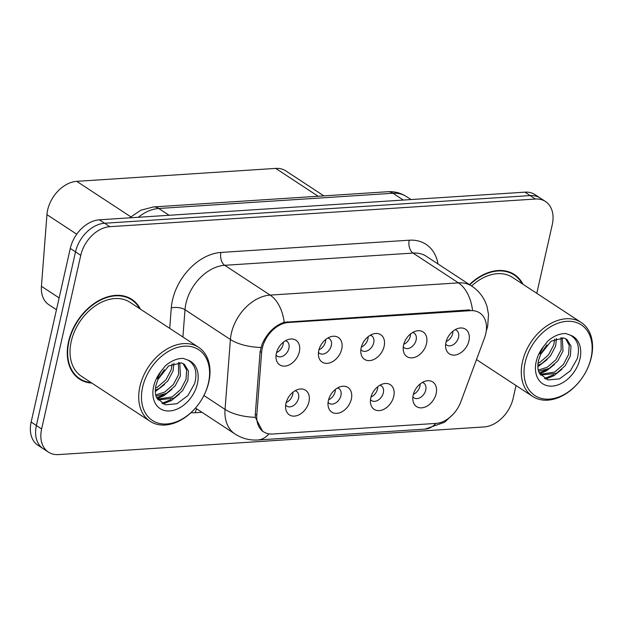 <?xml version="1.0" encoding="UTF-8"?>
<svg xmlns="http://www.w3.org/2000/svg" width="623" height="623" viewBox="0 0 623 623"><rect width="100%" height="100%" fill="white"/><g stroke="black" fill="none" stroke-linecap="round" stroke-linejoin="round"><path stroke-width="0.93" d="M351.356 399.055A14.742 10.412 -56.7 0 1 339.403 412.878A14.742 10.412 -56.7 0 1 328.189 406.266A14.742 10.412 -56.7 0 1 328.391 400.55A14.742 10.412 -56.7 0 1 341.155 386.501A14.742 10.412 -56.7 0 1 351.356 399.055M328.087 402.341A8.847 6.246 123.3 0 0 329.201 403.377A8.847 6.246 123.3 0 0 340.937 395.535A8.847 6.246 123.3 0 0 338.904 388.581A8.847 6.246 123.3 0 0 337.51 387.981M393.759 396.298A14.742 10.412 -56.7 0 1 381.806 410.121A14.742 10.412 -56.7 0 1 370.592 403.517A14.742 10.412 -56.7 0 1 370.794 397.793A14.742 10.412 -56.7 0 1 383.558 383.752A14.742 10.412 -56.7 0 1 393.759 396.298M370.49 399.584A8.847 6.246 123.3 0 0 371.604 400.62A8.847 6.246 123.3 0 0 383.347 392.778A8.847 6.246 123.3 0 0 381.307 385.832A8.847 6.246 123.3 0 0 379.913 385.224M436.162 393.541A14.742 10.412 -56.7 0 1 424.208 407.364A14.742 10.412 -56.7 0 1 412.994 400.76A14.742 10.412 -56.7 0 1 413.205 395.037A14.742 10.412 -56.7 0 1 425.961 380.996A14.742 10.412 -56.7 0 1 436.162 393.541M412.893 396.828A8.847 6.246 123.3 0 0 414.007 397.871A8.847 6.246 123.3 0 0 425.75 390.021A8.847 6.246 123.3 0 0 423.718 383.075A8.847 6.246 123.3 0 0 422.324 382.467M308.953 401.812A14.742 10.412 -56.7 0 1 297 415.627A14.742 10.412 -56.7 0 1 285.778 409.023A14.742 10.412 -56.7 0 1 285.988 403.299A14.742 10.412 -56.7 0 1 298.752 389.258A14.742 10.412 -56.7 0 1 308.953 401.812M285.684 405.098A8.847 6.246 123.3 0 0 286.79 406.134A8.847 6.246 123.3 0 0 298.534 398.292A8.847 6.246 123.3 0 0 296.501 391.337A8.847 6.246 123.3 0 0 295.107 390.73M341.731 349.059A14.742 10.412 -56.7 0 1 329.777 362.882A14.742 10.412 -56.7 0 1 318.563 356.278A14.742 10.412 -56.7 0 1 318.766 350.554A14.742 10.412 -56.7 0 1 331.529 336.513A14.742 10.412 -56.7 0 1 341.731 349.059M318.462 352.345A8.847 6.246 123.3 0 0 319.576 353.389A8.847 6.246 123.3 0 0 331.311 345.539A8.847 6.246 123.3 0 0 329.279 338.593A8.847 6.246 123.3 0 0 327.885 337.985M384.134 346.31A14.742 10.412 -56.7 0 1 372.18 360.125A14.742 10.412 -56.7 0 1 360.966 353.521A14.742 10.412 -56.7 0 1 361.169 347.798A14.742 10.412 -56.7 0 1 373.932 333.757A14.742 10.412 -56.7 0 1 384.134 346.31M360.865 349.596A8.847 6.246 123.3 0 0 361.979 350.632A8.847 6.246 123.3 0 0 373.722 342.782A8.847 6.246 123.3 0 0 371.682 335.836A8.847 6.246 123.3 0 0 370.288 335.229M426.537 343.553A14.742 10.412 -56.7 0 1 414.583 357.376A14.742 10.412 -56.7 0 1 403.369 350.765A14.742 10.412 -56.7 0 1 403.579 345.041A14.742 10.412 -56.7 0 1 416.335 331A14.742 10.412 -56.7 0 1 426.537 343.553M403.268 346.84A8.847 6.246 123.3 0 0 404.382 347.875A8.847 6.246 123.3 0 0 416.125 340.033A8.847 6.246 123.3 0 0 414.093 333.079A8.847 6.246 123.3 0 0 412.699 332.48M468.94 340.797A14.742 10.412 -56.7 0 1 456.994 354.619A14.742 10.412 -56.7 0 1 445.772 348.008A14.742 10.412 -56.7 0 1 445.982 342.292A14.742 10.412 -56.7 0 1 458.746 328.251A14.742 10.412 -56.7 0 1 468.94 340.797M445.679 344.083A8.847 6.246 123.3 0 0 446.784 345.119A8.847 6.246 123.3 0 0 458.528 337.277A8.847 6.246 123.3 0 0 456.495 330.33A8.847 6.246 123.3 0 0 455.101 329.723M299.328 351.816A14.742 10.412 -56.7 0 1 287.374 365.639A14.742 10.412 -56.7 0 1 276.153 359.035A14.742 10.412 -56.7 0 1 276.363 353.311A14.742 10.412 -56.7 0 1 289.127 339.27A14.742 10.412 -56.7 0 1 299.328 351.816M276.059 355.102A8.847 6.246 123.3 0 0 277.165 356.138A8.847 6.246 123.3 0 0 288.908 348.296A8.847 6.246 123.3 0 0 286.876 341.349A8.847 6.246 123.3 0 0 285.482 340.742M335.353 389.453A8.847 6.246 -56.7 0 1 335.119 391.711A8.847 6.246 -56.7 0 1 328.586 399.779M377.764 386.696A8.847 6.246 -56.7 0 1 377.522 388.954A8.847 6.246 -56.7 0 1 370.989 397.022M420.167 383.947A8.847 6.246 -56.7 0 1 419.925 386.205A8.847 6.246 -56.7 0 1 413.392 394.266M292.95 392.21A8.847 6.246 -56.7 0 1 292.717 394.468A8.847 6.246 -56.7 0 1 286.183 402.528M325.728 339.465A8.847 6.246 -56.7 0 1 325.494 341.723A8.847 6.246 -56.7 0 1 318.96 349.783M368.138 336.708A8.847 6.246 -56.7 0 1 367.897 338.967A8.847 6.246 -56.7 0 1 361.363 347.027M410.541 333.951A8.847 6.246 -56.7 0 1 410.3 336.21A8.847 6.246 -56.7 0 1 403.766 344.27M452.944 331.195A8.847 6.246 -56.7 0 1 452.711 333.453A8.847 6.246 -56.7 0 1 446.169 341.521M283.325 342.214A8.847 6.246 -56.7 0 1 283.091 344.48A8.847 6.246 -56.7 0 1 276.557 352.54M56.467 309.724L48.929 304.779A29.491 20.816 -56.7 0 1 41.437 286.3L46.943 214.647A29.491 20.816 -56.7 0 1 47.66 209.959A29.491 20.816 -56.7 0 1 76.73 181.34L275.716 168.405A29.491 20.816 -56.7 0 1 285.786 170.881L323.867 195.871M261.621 352.478A26.54 18.737 -56.7 0 1 262.267 348.257A26.54 18.737 -56.7 0 1 288.433 322.496L470.606 310.659A26.54 18.737 -56.7 0 1 479.663 312.886A26.54 18.737 -56.7 0 1 484.499 337.993L460.786 401.913A26.54 18.737 -56.7 0 1 435.89 423.414L272.609 434.029A26.54 18.737 -56.7 0 1 263.552 431.801A26.54 18.737 -56.7 0 1 256.808 415.167L261.621 352.478L260.126 351.489M140.432 309.14A47.675 33.658 123.3 0 0 131.827 299.375A47.675 33.658 123.3 0 0 68.546 341.653A47.675 33.658 123.3 0 0 79.51 379.103A47.675 33.658 123.3 0 0 91.893 383.114M77.275 377.437A47.675 33.658 123.3 0 0 79.152 378.278M262.571 431.209L255.329 417.324L255.305 414.24L260.118 351.543L262.182 343.935C267.298 332.877 274.634 325.658 284.181 322.278L469.376 309.904M48.415 452.119L37.933 445.243A29.491 20.816 123.3 0 1 31.15 422.075L70.282 248.429A29.491 20.816 123.3 0 1 99.361 219.81L524.94 192.157A29.491 20.816 123.3 0 1 535.001 194.633L540.242 198.067A29.491 20.816 123.3 0 0 530.173 195.591L104.602 223.244A29.491 20.816 123.3 0 0 75.523 251.871L36.391 425.517A29.491 20.816 123.3 0 0 43.174 448.677A29.491 20.816 123.3 0 1 36.391 425.517L75.523 251.871A29.491 20.816 123.3 0 1 104.602 223.244L530.173 195.591A29.491 20.816 123.3 0 1 540.242 198.067L545.483 201.509A29.491 20.816 123.3 0 0 535.414 199.033L109.843 226.686A29.491 20.816 123.3 0 0 80.764 255.305L41.632 428.951A29.491 20.816 123.3 0 0 48.415 452.119A29.491 20.816 123.3 0 0 58.476 454.595L484.055 426.942A29.491 20.816 123.3 0 0 513.134 398.315L516.015 385.528M522.993 284.283A47.675 33.658 123.3 0 0 514.38 274.525A47.675 33.658 123.3 0 0 469.454 284.594M536.792 293.34L552.266 224.669A29.491 20.816 123.3 0 0 545.483 201.509M513.484 274.525A47.675 33.658 123.3 0 0 511.966 273.131M130.923 299.375A47.675 33.658 123.3 0 0 129.405 297.989M139.622 308.611A47.184 33.307 123.3 0 0 131.554 299.788A47.184 33.307 123.3 0 0 68.927 341.63A47.184 33.307 123.3 0 0 79.783 378.691A47.184 33.307 123.3 0 0 91.09 382.584M202.319 398.447L202.405 398.299A44.233 31.228 123.3 0 0 208.806 382.078A44.233 31.228 123.3 0 0 198.636 347.33L129.934 302.256A44.233 31.228 123.3 0 0 71.224 341.474A44.233 31.228 123.3 0 0 81.395 376.222L150.096 421.304A44.233 31.228 123.3 0 0 198.355 404.475L198.457 404.343A42.271 29.834 123.3 0 0 202.319 398.447A42.271 29.834 123.3 0 0 208.44 382.943A42.271 29.834 123.3 0 0 184.291 346.193A42.271 29.834 123.3 0 0 142.612 387.218A42.271 29.834 123.3 0 0 157.829 422.994A42.271 29.834 123.3 0 0 198.457 404.343M198.636 347.33A44.233 31.228 123.3 0 0 139.918 386.556A44.233 31.228 123.3 0 0 150.096 421.304M158.032 379.329L155.89 385.512C154.854 391.221 155.236 395.488 157.027 398.315L165.368 404.802L176.932 403.735L187.842 395.636L194.68 383.503C197.569 372.398 195.311 364.587 187.905 360.063L183.185 358.381C177.041 358.357 171.052 360.881 165.22 365.958L160.905 371.448L157.354 378.558L158.032 379.329L168.545 366.013L181.355 362.866L184.408 364.346L188.442 371.012L187.842 380.684L182.601 390.652L173.965 398.144L158.117 399.95M164.34 369.696L158.554 378.247M173.934 363.24L173.054 370.981L167.813 380.949L159.177 388.441L155.283 390.224M172.135 363.941L171.2 369.766L165.967 379.734L157.331 387.226L155.431 388.207M179.704 362.547L180.444 375.833L175.211 385.801L166.575 393.292L156.085 396.189M178.427 362.469L178.599 374.618L173.358 384.586L164.721 392.077L155.727 394.935M183.037 363.505L186.666 370.171L185.989 379.469L180.756 389.437L172.119 396.929L157.58 399.211M179.315 394.195L171.224 400.628L163.024 403.945M171.917 389.344L163.833 395.776L157.237 398.673M164.527 384.492L155.291 391.563M171.076 399.545L161.949 403.369M163.685 394.694L156.809 397.91M522.183 283.761A47.184 33.307 123.3 0 0 514.115 274.93A47.184 33.307 123.3 0 0 469.765 284.797M584.88 373.59A42.271 29.834 123.3 0 0 591.001 358.085A42.271 29.834 123.3 0 0 566.852 321.336A42.271 29.834 123.3 0 0 525.173 362.36A42.271 29.834 123.3 0 0 540.39 398.136A42.271 29.834 123.3 0 0 581.01 379.485A42.271 29.834 123.3 0 0 584.88 373.59L584.966 373.45A44.233 31.228 123.3 0 0 591.367 357.22A44.233 31.228 123.3 0 0 581.189 322.473L512.495 277.399A44.233 31.228 123.3 0 0 471.595 286.004M581.189 322.473A44.233 31.228 123.3 0 0 522.479 361.698A44.233 31.228 123.3 0 0 532.657 396.446A44.233 31.228 123.3 0 0 580.916 379.617L581.01 379.485M540.593 354.471L538.451 360.655C537.415 366.363 537.797 370.63 539.588 373.457L547.929 379.944L559.493 378.877L570.403 370.778L577.241 358.646C580.13 347.548 577.871 339.73 570.466 335.205L565.746 333.531C559.602 333.5 553.613 336.023 547.781 341.1L543.466 346.59L539.915 353.7L540.593 354.471L551.106 341.155L563.916 338.009L566.969 339.488L571.003 346.154L570.395 355.826L565.162 365.794L556.526 373.286L540.678 375.101M546.901 344.838L541.107 353.389M556.495 338.382L555.615 346.123L550.374 356.091L541.737 363.583L537.844 365.366M554.696 339.083L553.761 344.908L548.528 354.876L539.892 362.368L537.992 363.349M562.265 337.689L563.005 350.975L557.764 360.943L549.128 368.434L538.646 371.331M560.988 337.619L561.159 349.76L555.918 359.728L547.282 367.22L538.288 370.078M565.598 338.655L569.227 345.313L568.55 354.612L563.317 364.58L554.68 372.071L540.141 374.353M561.876 369.338L553.785 375.77L545.584 379.088M554.478 364.486L546.387 370.919L539.798 373.816M547.087 359.635L537.851 366.713M553.637 374.688L544.51 378.511M546.246 369.836L539.37 373.052M76.738 234.201L46.943 214.647M256.808 415.167L255.305 414.186M470.606 310.659L469.454 309.904M288.433 322.496L287.281 321.733M130.775 216.796L76.73 181.34M59.13 297.911L41.437 286.3M318.135 196.245L275.716 168.405M169.721 328.36L171.286 307.957A49.155 34.693 -56.7 0 1 220.939 252.44L409.233 240.205A9.828 6.144 -93.7 0 0 413.018 253.07L224.724 265.305A39.319 27.755 123.3 0 0 185.95 303.463A39.319 27.755 123.3 0 0 185 309.717L182.905 337.012M409.233 240.205A49.155 34.693 -56.7 0 1 438.024 263.965M426.436 256.365A39.319 27.755 123.3 0 0 413.018 253.07L458.427 282.865A39.319 27.755 -56.7 0 1 471.845 286.167L426.436 256.365M269.004 433.873A34.405 21.517 -93.7 0 1 257.821 439.986C249.613 440.477 242.02 438.483 235.035 434.013A39.319 27.755 -56.7 0 1 225.043 409.373L230.409 339.512A39.319 27.755 -56.7 0 1 231.359 333.266A39.319 27.755 -56.7 0 1 270.133 295.1A34.405 21.517 86.3 0 1 284.181 322.278M260.897 347.47A34.405 15.007 4.4 0 1 230.409 339.512L185 309.717A9.828 4.283 -175.6 0 0 171.286 307.957M472.483 310.044A34.405 21.517 -93.7 0 0 458.427 282.865L270.133 295.1L224.724 265.305A9.828 6.144 -93.7 0 1 220.939 252.44M435.874 423.414A34.405 21.517 86.3 0 1 425.065 429.122L257.821 439.986M203.916 395.512L225.043 409.373A34.405 15.007 4.4 0 0 255.329 417.324M201.945 412.294L195.186 412.738A49.155 34.693 -56.7 0 1 190.957 412.73M535.414 199.033L524.94 192.157M109.843 226.686L99.361 219.81M80.764 255.305L70.282 248.429M41.632 428.951L31.15 422.075M196.829 408.937A9.828 6.144 -93.7 0 0 195.186 412.738M403.346 200.053L392.988 193.262A19.663 12.296 -93.7 0 0 387.638 191.728C394.476 191.308 400.729 192.92 406.406 196.557A39.319 27.755 123.3 0 0 392.988 193.262L158.772 208.479A39.319 27.755 123.3 0 0 138.306 217.279M169.129 215.278L158.772 208.479A19.663 12.296 -93.7 0 0 153.414 206.945L387.638 191.728M160.905 371.448A28.121 19.85 123.3 0 0 153.632 386.501A28.121 19.85 123.3 0 0 169.697 410.954A28.121 19.85 123.3 0 0 197.421 383.659A28.121 19.85 123.3 0 0 187.905 360.063M543.466 346.59A28.121 19.85 123.3 0 0 536.193 361.651A28.121 19.85 123.3 0 0 552.258 386.096A28.121 19.85 123.3 0 0 579.982 358.801A28.121 19.85 123.3 0 0 570.466 335.205M263.552 431.801L261.683 430.571M486.127 331.545L487.669 326.359L488.518 314.514L487.093 306.82C484.492 298.16 479.406 291.276 471.845 286.167M453.427 413.952L444.596 422.262L425.065 429.122M235.035 434.013L195.482 408.049M129.623 217.84L140.743 210.247L153.414 206.945M406.406 196.557L410.978 199.562M127.52 297.148L131.554 299.788M75.749 376.043L79.783 378.691M510.081 272.29L514.115 274.93M476.486 359.588L532.657 396.446"/></g></svg>
